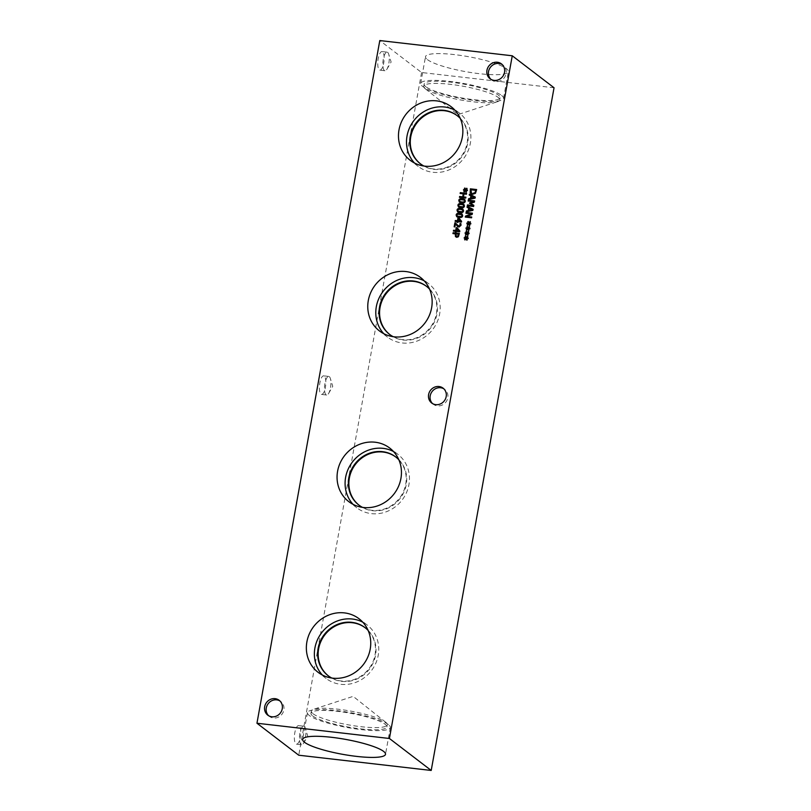<?xml version="1.0" encoding="UTF-8"?>
<svg xmlns="http://www.w3.org/2000/svg" width="811" height="811" viewBox="0 0 811 811"><rect width="100%" height="100%" fill="white"/><g stroke="black" fill="none" stroke-linecap="round" stroke-linejoin="round"><path stroke-width="0.61" stroke-dasharray="4.05 3.04" d="M458.519 234.247L456.015 233.953L456.035 235.971L456.907 236.447M459.381 233.467L458.408 236.751L456.765 237.349L455.468 236.619M455.295 233.872L452.954 233.598M456.786 228.398L456.4 230.577M456.228 231.409L456.106 232.189L455.427 232.098M459.827 231.003L459.695 231.814L456.248 231.419M457.11 227.739L459.837 231.013M453.39 231.074L455.569 231.338M465.899 197.215L465.767 198.087L459.472 197.357M466.447 194.224L463.993 193.951L463.456 196.941M466.619 193.373L466.457 194.234M460.151 193.494L463.243 193.87M465.423 190.504L464.277 191.943M467.481 190.048L467.4 190.595L465.869 190.382L466.528 191.913L466.011 192.126M467.116 188.578L465.95 189.906M464.956 188.051L465.575 189.683M463.476 190.129L465.038 190.291M464.642 201.108L464.145 200.074L460.334 199.628L459.482 200.52L459.979 201.554M464.754 199.465L465.342 201.189C465.088 202.598 463.872 203.155 461.692 202.892L459.361 202.142M463.76 205.984L463.274 204.94L459.462 204.494L458.61 205.386L459.097 206.42M463.862 204.321L464.46 206.065C464.216 207.464 463 208.032 460.82 207.758L458.499 207.028M462.888 210.85L462.402 209.806L458.59 209.36L457.728 210.252L458.225 211.286M463 209.197L463.588 210.931C463.334 212.33 462.118 212.898 459.938 212.624L457.607 211.874M462.017 215.716L461.52 214.672L457.708 214.226L456.857 215.118L457.343 216.152M462.128 214.074L462.706 215.797C462.463 217.196 461.246 217.764 459.067 217.49L456.735 216.74M458.539 218.666L458.144 220.845M457.982 221.667L457.86 222.457L457.161 222.366M461.429 222.072L458.002 221.687M461.581 221.271L461.449 222.082M458.864 218.007L461.591 221.281M455.143 221.342L457.323 221.606M454.89 226.898L454.18 226.816M455.478 223.724L454.9 226.908M460.901 223.654L460.993 225.357L458.914 227.09L457.718 226.614M455.782 222.924L458.093 225.813M467.035 233.659L465.869 235.089M467.46 233.517L468.14 235.068M468.991 233.74L467.471 233.538M469.093 233.203L469.011 233.75M468.717 231.733L467.562 233.061M466.568 231.206L467.177 232.838M466.639 233.446L465.098 233.294M468.778 223.927L467.633 225.367M469.356 225.549L469.873 225.326M470.745 223.998L469.224 223.806L469.883 225.336M470.836 223.471L470.755 224.018M470.076 221.667L470.492 222.011L469.316 223.319M468.332 221.464L468.93 223.106M468.393 223.714L466.852 223.562M473.817 205.315L473.624 206.521L467.308 205.791M474.607 200.946L474.405 202.142L470.613 203.358M468.17 201.027L473.604 201.665M469.508 203.429L472.904 205.558M474.364 197.509L471.586 196.171L471.221 198.178M469.245 195.046L470.917 195.856M468.423 199.607L475.104 198.148M475.317 197.103L475.124 198.158M475.793 190.342L470.948 189.784L471.444 192.947M476.655 189.561L475.489 193.302L472.6 194.316L470.988 193.687M472.164 209.735L469.387 208.397L469.022 210.404M468.717 208.082L467.065 207.292M472.904 210.373L466.244 211.853M473.097 209.309L472.925 210.384M471.566 217.814L465.281 217.095M471.718 217.013L471.586 217.824M472.407 213.181L472.205 214.408L466.751 216.456M471.414 213.891L465.98 213.273M467.906 228.793L466.761 230.233M468.484 230.425L468.991 230.192M469.863 228.874L468.352 228.672L469.011 230.202M469.964 228.337L469.883 228.884M469.184 226.522L469.61 226.877L468.434 228.185M467.44 226.34L468.059 227.972M467.521 228.58L465.97 228.428M466.153 238.525L464.987 239.955M466.73 240.157L467.248 239.924M468.119 238.606L466.599 238.404L467.258 239.934M468.231 238.069L468.129 238.616M467.45 236.265L467.866 236.609L466.68 237.927M465.686 236.052L466.305 237.704M465.767 238.312L464.216 238.17M329.327 376.659A9.367 3.051 -83.4 0 1 330.361 378.473A9.367 3.051 -83.4 0 1 328.648 393.396A9.367 3.051 -83.4 0 1 326.62 395.028A9.367 3.051 -83.4 0 1 326.063 394.785A9.367 3.051 -83.4 0 1 324.775 384.485A9.367 3.051 -83.4 0 1 328.759 376.426A9.367 3.051 -83.4 0 1 329.327 376.659M324.248 376.081A9.367 3.051 96.6 0 0 323.68 375.838A9.367 3.051 96.6 0 0 319.696 383.897A9.367 3.051 96.6 0 0 320.984 394.207A9.367 3.051 96.6 0 0 321.541 394.44A9.367 3.051 96.6 0 0 325.535 386.381A9.367 3.051 96.6 0 0 324.248 376.081M387.668 52.38A9.367 3.051 -83.4 0 1 388.712 54.195A9.367 3.051 -83.4 0 1 386.999 69.107A9.367 3.051 -83.4 0 1 384.972 70.75A9.367 3.051 -83.4 0 1 384.404 70.506A9.367 3.051 -83.4 0 1 383.116 60.207A9.367 3.051 -83.4 0 1 387.111 52.147A9.367 3.051 -83.4 0 1 387.668 52.38M382.589 51.803A9.367 3.051 96.6 0 0 382.032 51.559A9.367 3.051 96.6 0 0 378.048 59.619A9.367 3.051 96.6 0 0 379.335 69.928A9.367 3.051 96.6 0 0 379.893 70.162A9.367 3.051 96.6 0 0 383.877 62.102A9.367 3.051 96.6 0 0 382.589 51.803M304.277 726.423A9.367 3.051 -83.4 0 1 305.321 728.237A9.367 3.051 -83.4 0 1 303.608 743.15A9.367 3.051 -83.4 0 1 301.58 744.782A9.367 3.051 -83.4 0 1 301.013 744.549A9.367 3.051 -83.4 0 1 299.735 734.239A9.367 3.051 -83.4 0 1 303.719 726.18A9.367 3.051 -83.4 0 1 304.277 726.423M299.198 725.835A9.367 3.051 96.6 0 0 298.641 725.602A9.367 3.051 96.6 0 0 294.657 733.661A9.367 3.051 96.6 0 0 295.944 743.961A9.367 3.051 96.6 0 0 296.502 744.204A9.367 3.051 96.6 0 0 300.486 736.145A9.367 3.051 96.6 0 0 299.198 725.835M432.547 403.584A9.367 8.688 -52.6 0 0 433.307 404.253A9.367 8.688 -52.6 0 0 437.362 405.875A9.367 8.688 -52.6 0 0 447.104 400.066A9.367 8.688 -52.6 0 0 444.681 389.381A9.367 8.688 -52.6 0 0 443.85 388.814M490.888 79.306A9.367 8.688 -52.6 0 0 491.659 79.975A9.367 8.688 -52.6 0 0 495.714 81.597A9.367 8.688 -52.6 0 0 505.446 75.778A9.367 8.688 -52.6 0 0 503.033 65.093A9.367 8.688 -52.6 0 0 502.191 64.535M268.623 715.718A9.367 8.688 -52.6 0 0 269.384 716.387A9.367 8.688 -52.6 0 0 273.439 718.009A9.367 8.688 -52.6 0 0 283.181 712.2A9.367 8.688 -52.6 0 0 280.758 701.515A9.367 8.688 -52.6 0 0 279.927 700.947M359.131 505.243A30.291 28.101 -52.6 0 0 359.385 505.446A30.291 28.101 -52.6 0 0 372.513 510.707A30.291 28.101 -52.6 0 0 404.01 491.892A30.291 28.101 -52.6 0 0 396.204 457.333A30.291 28.101 -52.6 0 0 395.94 457.13M353.049 504.351A33.717 31.284 -52.6 0 0 356.789 507.767A33.717 31.284 -52.6 0 0 371.408 513.627A33.717 31.284 -52.6 0 0 406.453 492.682A33.717 31.284 -52.6 0 0 397.755 454.211A33.717 31.284 -52.6 0 0 393.477 451.494M362.487 507.372A30.291 28.101 -52.6 0 0 399.6 498.066A30.291 28.101 -52.6 0 0 398.86 459.807M420.544 163.903A30.291 28.101 -52.6 0 0 420.808 164.096A30.291 28.101 -52.6 0 0 433.936 169.357A30.291 28.101 -52.6 0 0 465.433 150.552A30.291 28.101 -52.6 0 0 457.617 115.983A30.291 28.101 -52.6 0 0 457.353 115.78M414.462 163.001A33.717 31.284 -52.6 0 0 418.212 166.417A33.717 31.284 -52.6 0 0 432.821 172.277A33.717 31.284 -52.6 0 0 467.876 151.343A33.717 31.284 -52.6 0 0 459.178 112.871A33.717 31.284 -52.6 0 0 454.9 110.154M423.9 166.022A30.291 28.101 -52.6 0 0 461.013 156.726A30.291 28.101 -52.6 0 0 460.283 118.467M389.838 334.568A30.291 28.101 -52.6 0 0 390.101 334.771A30.291 28.101 -52.6 0 0 403.229 340.032A30.291 28.101 -52.6 0 0 434.726 321.227A30.291 28.101 -52.6 0 0 426.91 286.658A30.291 28.101 -52.6 0 0 426.647 286.455M383.755 333.676A33.717 31.284 -52.6 0 0 387.496 337.092A33.717 31.284 -52.6 0 0 402.114 342.952A33.717 31.284 -52.6 0 0 437.17 322.018A33.717 31.284 -52.6 0 0 428.472 283.546A33.717 31.284 -52.6 0 0 424.183 280.819M393.193 336.697A30.291 28.101 -52.6 0 0 430.306 327.391A30.291 28.101 -52.6 0 0 429.577 289.142M328.425 675.918A30.291 28.101 -52.6 0 0 328.678 676.121A30.291 28.101 -52.6 0 0 341.806 681.382A30.291 28.101 -52.6 0 0 373.303 662.567A30.291 28.101 -52.6 0 0 365.487 627.998A30.291 28.101 -52.6 0 0 365.234 627.805M322.342 675.016A33.717 31.284 -52.6 0 0 326.083 678.442A33.717 31.284 -52.6 0 0 340.691 684.302A33.717 31.284 -52.6 0 0 375.746 663.357A33.717 31.284 -52.6 0 0 367.048 624.886A33.717 31.284 -52.6 0 0 362.77 622.169M331.77 678.047A30.291 28.101 -52.6 0 0 368.893 668.74A30.291 28.101 -52.6 0 0 368.153 630.482M313.056 713.761A38.583 6.975 -169.8 0 0 354.458 725.845A38.583 6.975 -169.8 0 0 387.252 724.76A38.583 6.975 -169.8 0 0 385.671 722.216A38.583 6.975 -169.8 0 0 385.519 722.094A38.583 6.975 -169.8 0 0 350.251 711.014A38.583 6.975 -169.8 0 0 313.685 709.27A38.583 6.975 -169.8 0 0 311.312 711.095A38.583 6.975 -169.8 0 0 313.056 713.761M388.418 724.628A42.091 7.613 -169.8 0 0 343.256 711.45A42.091 7.613 -169.8 0 0 307.47 712.636A42.091 7.613 -169.8 0 0 309.376 715.535A42.091 7.613 -169.8 0 0 354.539 728.724A42.091 7.613 -169.8 0 0 390.324 727.538A42.091 7.613 -169.8 0 0 388.418 724.628M312.671 715.92A38.583 6.975 -169.8 0 0 354.072 728.004A38.583 6.975 -169.8 0 0 386.867 726.92A38.583 6.975 -169.8 0 0 350.129 713.224A38.583 6.975 -169.8 0 0 310.927 713.254A38.583 6.975 -169.8 0 0 312.671 715.92M425.481 88.906A38.583 6.975 10.2 0 1 425.329 88.784A38.583 6.975 10.2 0 1 423.747 86.24A38.583 6.975 10.2 0 1 456.542 85.155A38.583 6.975 10.2 0 1 497.944 97.239A38.583 6.975 10.2 0 1 499.688 99.905A38.583 6.975 10.2 0 1 497.315 101.73A38.583 6.975 10.2 0 1 460.749 99.986A38.583 6.975 10.2 0 1 425.481 88.906M501.624 95.465A42.091 7.613 10.2 0 1 503.53 98.364A42.091 7.613 10.2 0 1 467.744 99.55A42.091 7.613 10.2 0 1 422.582 86.371A42.091 7.613 10.2 0 1 420.676 83.462A42.091 7.613 10.2 0 1 456.461 82.276A42.091 7.613 10.2 0 1 501.624 95.465M425.876 86.747A38.583 6.975 10.2 0 1 424.133 84.08A38.583 6.975 10.2 0 1 463.334 84.05A38.583 6.975 10.2 0 1 500.073 97.746A38.583 6.975 10.2 0 1 467.278 98.83A38.583 6.975 10.2 0 1 425.876 86.747M427.397 59.608A42.091 7.613 -169.8 0 0 472.56 72.787A42.091 7.613 -169.8 0 0 508.345 71.601A42.091 7.613 -169.8 0 0 506.439 68.702A42.091 7.613 -169.8 0 0 461.277 55.513A42.091 7.613 -169.8 0 0 425.491 56.699A42.091 7.613 -169.8 0 0 427.397 59.608M554.045 87.76L421.578 72.514L379.791 40.55M421.578 72.514L298.742 755.213M328.648 393.396L332.763 386.31L330.361 378.473M328.759 376.426L323.68 375.838M326.62 395.028L321.541 394.44M386.999 69.107L391.115 62.031L388.712 54.195M387.111 52.147L382.032 51.559M384.972 70.75L379.893 70.162M303.608 743.15L307.724 736.064L305.321 728.237M303.719 726.18L298.641 725.602M301.58 744.782L296.502 744.204M444.681 389.381L443.08 388.155M433.307 404.253L431.705 403.026M503.033 65.093L501.431 63.876M491.659 79.975L490.057 78.748M280.758 701.515L279.156 700.288M269.384 716.387L267.782 715.16M397.755 454.211L389.736 448.077M356.789 507.767L348.771 501.624M396.204 457.333L395.677 456.928M359.385 505.446L358.867 505.05M459.178 112.871L451.159 106.728M418.212 166.417L410.184 160.284M457.617 115.983L457.1 115.588M420.808 164.096L420.291 163.7M428.472 283.546L420.443 277.403M387.496 337.092L379.477 330.959M426.91 286.658L426.393 286.263M390.101 334.771L389.574 334.375M367.048 624.886L359.03 618.752M326.083 678.442L318.064 672.299M365.487 627.998L364.97 627.602M328.678 676.121L328.161 675.725M385.671 722.216L353.16 696.365L313.685 709.27M307.47 712.636L302.655 739.399M390.324 727.538L385.509 754.301M311.312 711.095L310.927 713.254M387.252 724.76L386.867 726.92M425.329 88.784L457.84 114.635L497.315 101.73M503.53 98.364L508.345 71.601M420.676 83.462L425.491 56.699M499.688 99.905L500.073 97.746M423.747 86.24L424.133 84.08"/><path stroke-width="1.22" d="M457.931 236.072L458.509 234.227L455.995 233.943L456.015 235.96L456.887 236.427L457.941 236.082L458.519 234.247M456.035 235.971L457.941 236.082M458.397 236.731L456.755 237.329L455.458 236.609L455.285 233.862L452.933 233.588L453.096 232.727L459.381 233.456L458.397 236.731M453.096 232.727L459.381 233.467M452.954 233.588L453.106 232.737M455.285 233.862L455.458 236.609M458.833 230.851L456.775 228.388L456.38 230.567L458.854 230.861L456.786 228.398M456.4 230.577L458.854 230.861M456.086 232.179L455.417 232.098L455.549 231.328L453.39 231.074L453.542 230.243L455.701 230.486L456.218 227.627L457.1 227.729L459.827 231.003L459.685 231.804L456.228 231.409L456.086 232.179M455.701 230.486L456.238 227.638L457.11 227.739M453.542 230.243L455.721 230.506M453.41 231.084L453.552 230.253M455.549 231.328L455.427 232.098M465.747 198.066L459.462 197.347L459.614 196.485L462.696 196.84L463.233 193.849L460.151 193.494L460.303 192.633L466.599 193.363L466.447 194.224L463.973 193.941L463.436 196.921L465.909 197.205L465.747 198.066M463.436 196.921L465.899 197.215M460.303 192.633L466.599 193.373M460.172 193.505L460.324 192.653M463.233 193.849L462.696 196.84M459.614 196.485L462.706 196.85M459.472 197.347L459.634 196.495M465.402 190.494L464.257 191.933L463.841 191.599L465.017 190.281L463.476 190.129L463.568 189.581L465.108 189.784L464.439 188.264L464.956 188.03L465.555 189.673L466.7 188.233L467.116 188.578L465.94 189.886L467.481 190.038L467.389 190.585L465.849 190.372L466.507 191.903L466.001 192.136L465.402 190.494L466.011 192.126M465.94 189.886L467.481 190.048M465.555 189.673L466.72 188.243M464.439 188.264L464.956 188.051M465.108 189.784L464.46 188.284M463.568 189.581L465.119 189.804M463.497 190.129L463.588 189.602M465.017 190.281L464.257 191.933M461.834 201.99L463.801 201.98L464.622 201.098L464.135 200.053L460.324 199.618L459.472 200.51L459.959 201.544L461.834 201.99M459.482 200.52L459.959 201.544L459.472 200.51L459.979 201.554L461.854 202L463.811 201.99L464.642 201.108L464.145 200.074L464.622 201.098M464.642 201.108L464.145 200.074M465.321 201.179C465.068 202.578 463.862 203.145 461.672 202.872L459.361 202.142L458.783 200.439C459.026 199.03 460.242 198.462 462.432 198.736L464.744 199.465L465.321 201.179M459.361 202.142L458.773 200.429C459.006 199.019 460.222 198.452 462.412 198.725L464.733 199.455M458.59 205.376L459.087 206.41L462.919 206.846L463.75 205.964L463.253 204.919L461.378 204.473L459.442 204.484L458.59 205.376L459.087 206.41L462.939 206.856L463.76 205.984L463.274 204.94L463.76 205.984M463.75 205.964L463.253 204.919M458.61 205.386L459.097 206.42L458.61 205.386M458.479 207.008L457.891 205.295C458.134 203.885 459.35 203.318 461.54 203.591L463.862 204.321L464.45 206.045C464.196 207.454 462.98 208.011 460.8 207.738L458.479 207.008L457.911 205.305C458.154 203.896 459.361 203.328 461.56 203.612L463.872 204.331M457.728 210.252L458.225 211.286L457.728 210.252L458.205 211.276L462.047 211.712L462.868 210.83L462.382 209.796L460.506 209.339L458.57 209.35L457.718 210.242L458.205 211.276L462.067 211.722L462.888 210.85L462.402 209.806L462.888 210.85M462.868 210.83L462.382 209.796M463.568 210.911C463.324 212.32 462.108 212.877 459.928 212.604L457.607 211.874L457.039 210.171C457.272 208.762 458.489 208.194 460.678 208.478L462.99 209.197L463.568 210.911M457.607 211.874L457.019 210.161C457.262 208.751 458.468 208.184 460.668 208.457L462.98 209.187M456.857 215.118L457.343 216.152L456.857 215.118L457.333 216.142L461.175 216.578L461.996 215.706L461.51 214.662L457.698 214.216L456.836 215.108L457.333 216.142L461.185 216.588L462.017 215.716L461.52 214.672M462.696 215.777C462.442 217.186 461.226 217.743 459.046 217.48L456.735 216.74L456.157 215.037C456.4 213.628 457.617 213.07 459.807 213.344L462.118 214.063L462.696 215.777M456.735 216.74L456.147 215.027C456.38 213.617 457.597 213.05 459.786 213.323L462.108 214.053M458.134 220.835L460.587 221.119L458.519 218.656L458.134 220.835L460.607 221.129L458.539 218.666M457.84 222.447L457.161 222.366L457.303 221.596L455.143 221.342L455.295 220.511L457.455 220.754L457.972 217.895L458.854 217.997L461.581 221.271L461.429 222.072L457.982 221.667L457.84 222.447M457.455 220.754L457.982 217.906L458.864 218.007M455.295 220.511L457.465 220.774M455.164 221.342L455.306 220.521M457.303 221.596L457.181 222.366M454.89 226.898L454.16 226.806L454.88 222.812L459.016 226.198L460.273 225.215L459.999 223.542L460.901 223.643L460.983 225.346L458.904 227.08L455.458 223.704L454.89 226.898M457.698 226.604L455.458 223.704M459.999 223.542L460.901 223.654M459.016 226.198L458.083 225.813L459.867 225.965L460.019 223.552M454.18 226.816L454.89 222.822L455.782 222.924M379.791 40.55L256.955 723.24L389.422 738.486L512.258 55.787L379.791 40.55M467.014 233.649L465.869 235.089L465.453 234.754L466.629 233.436L465.078 233.284L465.179 232.737L466.71 232.939L466.041 231.419L466.558 231.186L467.156 232.828L468.312 231.388L468.717 231.733L467.541 233.041L469.093 233.193L468.991 233.74L467.46 233.517L468.119 235.058L467.602 235.291L467.014 233.649L467.612 235.281M468.768 223.917L467.612 225.357L467.207 225.022L468.373 223.694L466.832 223.552L466.933 223.005L468.464 223.207L467.795 221.687L468.312 221.454L468.91 223.096L470.066 221.656L470.471 222.001L469.295 223.309L470.836 223.461L470.745 223.998L469.214 223.785L469.873 225.326L469.356 225.549L468.768 223.917L469.366 225.549M473.604 206.511L467.308 205.791L467.471 204.93L472.884 205.548L469.599 202.902L473.583 201.655L468.17 201.027L468.312 200.226L474.607 200.946L474.394 202.132L470.603 203.348L473.817 205.315L473.604 206.511M469.245 195.046L469.397 194.174L475.297 197.083L475.104 198.148L468.423 199.607L468.586 198.705L470.451 198.32L470.897 195.836L469.245 195.046L469.417 194.194L475.297 197.093M475.469 193.292L472.58 194.305L470.988 193.687L470.187 192.673L470.36 188.831L476.655 189.551L475.469 193.292M467.045 207.271L467.197 206.399L473.097 209.309L472.904 210.373L466.224 211.833L466.386 210.931L468.251 210.546L468.697 208.062L467.045 207.271M471.566 217.814L465.281 217.095L465.453 216.121L471.394 213.881L465.97 213.252L466.112 212.452L472.407 213.171L472.184 214.398L466.73 216.436L471.718 217.013L471.566 217.814M467.886 228.783L466.741 230.223L466.325 229.888L467.501 228.57L465.96 228.418L466.051 227.871L467.592 228.073L466.923 226.553L467.44 226.32L468.038 227.962L469.184 226.522L469.599 226.867L468.423 228.175L469.964 228.327L469.863 228.874L468.332 228.651L468.991 230.192L468.484 230.425L467.886 228.783L468.494 230.415M466.143 238.515L464.987 239.955L464.571 239.62L465.747 238.302L464.206 238.15L464.308 237.603L465.838 237.805L465.169 236.295L465.686 236.052L466.284 237.694L467.43 236.254L467.846 236.599L466.67 237.907L468.211 238.059L468.119 238.606L466.578 238.393L467.248 239.924L466.73 240.157L466.143 238.515L466.741 240.147M435.76 404.648A9.367 8.688 127.4 0 1 431.705 403.026A9.367 8.688 127.4 0 1 429.293 392.342A9.367 8.688 127.4 0 1 439.025 386.523A9.367 8.688 127.4 0 1 443.08 388.155A9.367 8.688 127.4 0 1 445.503 398.84A9.367 8.688 127.4 0 1 435.76 404.648M494.112 80.37A9.367 8.688 127.4 0 1 490.057 78.748A9.367 8.688 127.4 0 1 487.634 68.063A9.367 8.688 127.4 0 1 497.376 62.244A9.367 8.688 127.4 0 1 501.431 63.876A9.367 8.688 127.4 0 1 503.844 74.561A9.367 8.688 127.4 0 1 494.112 80.37M271.837 716.782A9.367 8.688 127.4 0 1 267.782 715.16A9.367 8.688 127.4 0 1 265.369 704.475A9.367 8.688 127.4 0 1 275.101 698.656A9.367 8.688 127.4 0 1 279.156 700.288A9.367 8.688 127.4 0 1 281.579 710.973A9.367 8.688 127.4 0 1 271.837 716.782M363.379 507.483A33.717 31.284 127.4 0 1 348.771 501.624A33.717 31.284 127.4 0 1 340.073 463.152A33.717 31.284 127.4 0 1 375.128 442.218A33.717 31.284 127.4 0 1 389.736 448.077A33.717 31.284 127.4 0 1 398.434 486.549A33.717 31.284 127.4 0 1 363.379 507.483M424.802 166.143A33.717 31.284 127.4 0 1 410.184 160.284A33.717 31.284 127.4 0 1 401.486 121.812A33.717 31.284 127.4 0 1 436.541 100.868A33.717 31.284 127.4 0 1 451.159 106.728A33.717 31.284 127.4 0 1 459.847 145.199A33.717 31.284 127.4 0 1 424.802 166.143M394.085 336.808A33.717 31.284 127.4 0 1 379.477 330.959A33.717 31.284 127.4 0 1 370.779 292.487A33.717 31.284 127.4 0 1 405.835 271.543A33.717 31.284 127.4 0 1 420.443 277.403A33.717 31.284 127.4 0 1 429.141 315.874A33.717 31.284 127.4 0 1 394.085 336.808M332.672 678.158A33.717 31.284 127.4 0 1 318.064 672.299A33.717 31.284 127.4 0 1 309.366 633.827A33.717 31.284 127.4 0 1 344.411 612.893A33.717 31.284 127.4 0 1 359.03 618.752A33.717 31.284 127.4 0 1 367.728 657.224A33.717 31.284 127.4 0 1 332.672 678.158M467.541 233.041L469.093 233.203M467.156 232.828L468.322 231.399M466.041 231.419L466.568 231.206M465.179 232.737L466.73 232.96L466.061 231.439M465.098 233.284L465.2 232.757M466.629 233.436L465.453 234.754M469.295 223.309L470.836 223.471M468.91 223.096L470.076 221.667M468.464 223.207L467.815 221.707L468.322 221.474M466.852 223.552L466.943 223.015L468.484 223.218M468.373 223.694L467.207 225.022M470.603 203.348L473.817 205.315M468.312 200.226L474.607 200.956M468.19 201.037L468.332 200.236M473.583 201.655L469.518 203.439M472.884 205.548L467.481 204.94L467.329 205.791M474.354 197.499L471.566 196.161L471.221 198.178L474.364 197.509L471.211 198.158M470.897 195.836L470.451 198.32M468.444 199.607L468.606 198.715L470.471 198.33M474.972 192.653L475.793 190.342L474.993 192.673L472.752 193.403L474.993 192.673M475.773 190.332L470.927 189.774L471.455 192.957M470.36 188.831L476.655 189.561M470.187 192.673L470.38 188.841M470.998 193.687L470.208 192.683M472.154 209.725L469.366 208.386L469.022 210.404L472.164 209.735L469.022 210.404M467.065 207.281L467.217 206.41L473.097 209.319M468.697 208.062L468.271 210.556L466.386 210.931M466.244 211.833L466.406 210.941M466.73 216.436L471.708 217.024M466.112 212.452L472.407 213.181M465.99 213.252L466.132 212.462M471.394 213.881L465.463 216.142L465.291 217.095M468.423 228.175L469.964 228.337M468.038 227.962L469.204 226.533M465.97 228.418L466.072 227.881L467.602 228.094L466.933 226.573L467.44 226.34M467.501 228.57L466.325 229.888M466.67 237.907L468.211 238.069M466.284 237.694L467.45 236.265M465.169 236.295L465.696 236.072M465.838 237.805L465.19 236.305M464.227 238.15L465.859 237.826M465.747 238.302L464.571 239.62M443.85 388.814A9.367 8.688 -52.6 0 0 440.626 387.749A9.367 8.688 -52.6 0 0 431.128 393.071A9.367 8.688 -52.6 0 0 432.547 403.584M502.191 64.535A9.367 8.688 -52.6 0 0 498.978 63.471A9.367 8.688 -52.6 0 0 489.469 68.793A9.367 8.688 -52.6 0 0 490.888 79.306M279.927 700.947A9.367 8.688 -52.6 0 0 276.703 699.883A9.367 8.688 -52.6 0 0 267.204 705.215A9.367 8.688 -52.6 0 0 268.623 715.718M395.94 457.13A30.291 28.101 -52.6 0 0 383.066 452.062A30.291 28.101 -52.6 0 0 351.65 470.715A30.291 28.101 -52.6 0 0 359.131 505.243M393.477 451.494A33.717 31.284 -52.6 0 0 383.147 448.361A33.717 31.284 -52.6 0 0 349.298 466.852A33.717 31.284 -52.6 0 0 353.049 504.351M398.86 459.807A30.291 28.101 -52.6 0 0 395.677 456.928A30.291 28.101 -52.6 0 0 382.549 451.666A30.291 28.101 -52.6 0 0 351.051 470.481A30.291 28.101 -52.6 0 0 358.867 505.05A30.291 28.101 -52.6 0 0 362.487 507.372M457.353 115.78A30.291 28.101 -52.6 0 0 444.489 110.722A30.291 28.101 -52.6 0 0 413.063 129.375A30.291 28.101 -52.6 0 0 420.544 163.903M454.9 110.154A33.717 31.284 -52.6 0 0 444.56 107.011A33.717 31.284 -52.6 0 0 410.711 125.502A33.717 31.284 -52.6 0 0 414.462 163.001M460.283 118.467A30.291 28.101 -52.6 0 0 457.1 115.588A30.291 28.101 -52.6 0 0 443.972 110.326A30.291 28.101 -52.6 0 0 412.475 129.131A30.291 28.101 -52.6 0 0 420.291 163.7A30.291 28.101 -52.6 0 0 423.9 166.022M426.647 286.455A30.291 28.101 -52.6 0 0 413.782 281.397A30.291 28.101 -52.6 0 0 382.356 300.04A30.291 28.101 -52.6 0 0 389.838 334.568M424.183 280.819A33.717 31.284 -52.6 0 0 413.853 277.686A33.717 31.284 -52.6 0 0 380.004 296.177A33.717 31.284 -52.6 0 0 383.755 333.676M429.577 289.142A30.291 28.101 -52.6 0 0 426.393 286.263A30.291 28.101 -52.6 0 0 413.255 280.991A30.291 28.101 -52.6 0 0 381.768 299.806A30.291 28.101 -52.6 0 0 389.574 334.375A30.291 28.101 -52.6 0 0 393.193 336.697M365.234 627.805A30.291 28.101 -52.6 0 0 352.359 622.736A30.291 28.101 -52.6 0 0 320.933 641.389A30.291 28.101 -52.6 0 0 328.425 675.918M362.77 622.169A33.717 31.284 -52.6 0 0 352.44 619.036A33.717 31.284 -52.6 0 0 318.581 637.517A33.717 31.284 -52.6 0 0 322.342 675.016M368.153 630.482A30.291 28.101 -52.6 0 0 364.97 627.602A30.291 28.101 -52.6 0 0 351.842 622.341A30.291 28.101 -52.6 0 0 320.345 641.156A30.291 28.101 -52.6 0 0 328.161 675.725A30.291 28.101 -52.6 0 0 331.77 678.047M304.561 742.298A42.091 7.613 10.2 0 1 302.655 739.399A42.091 7.613 10.2 0 1 338.44 738.213A42.091 7.613 10.2 0 1 383.603 751.391A42.091 7.613 10.2 0 1 385.509 754.301A42.091 7.613 10.2 0 1 349.723 755.487A42.091 7.613 10.2 0 1 304.561 742.298M256.955 723.24L298.742 755.213L431.209 770.45L554.045 87.76L512.258 55.787M431.209 770.45L389.422 738.486"/></g></svg>
